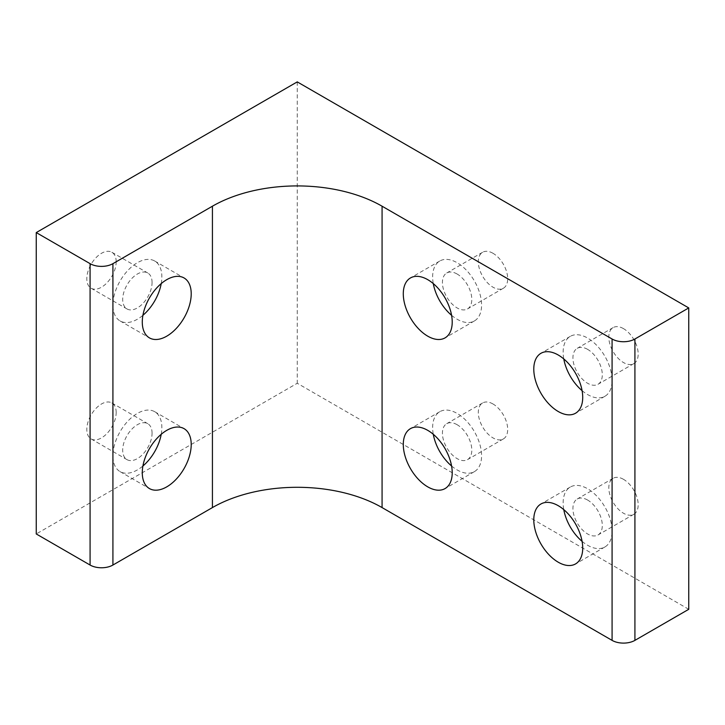 <?xml version="1.0" encoding="UTF-8"?>
<svg xmlns="http://www.w3.org/2000/svg" width="725" height="725" viewBox="0 0 725 725"><rect width="100%" height="100%" fill="white"/><g stroke="black" fill="none" stroke-linecap="round" stroke-linejoin="round"><path stroke-width="0.54" stroke-dasharray="3.62 2.72" d="M451.584 315.303A34.601 19.983 -120 0 0 457.112 319.227A34.601 19.983 -120 0 0 474.413 320.939A34.601 19.983 -120 0 0 474.413 280.983A34.601 19.983 -120 0 0 439.812 261A34.601 19.983 -120 0 0 433.278 283.584M457.112 274.014A20.762 11.99 -120 0 0 446.727 272.99A20.762 11.99 -120 0 0 446.727 296.96A20.762 11.99 -120 0 0 467.498 308.95A20.762 11.99 -120 0 0 470.679 292.311A20.762 11.99 -120 0 0 457.112 274.014M493 253.297A20.762 11.99 -120 0 0 482.614 252.273A20.762 11.99 -120 0 0 482.614 276.243A20.762 11.99 -120 0 0 503.386 288.233A20.762 11.99 -120 0 0 506.567 271.594A20.762 11.99 -120 0 0 493 253.297M582.084 541.339A34.601 19.983 -120 0 0 587.612 545.254A34.601 19.983 -120 0 0 604.913 546.967A34.601 19.983 -120 0 0 604.913 507.011A34.601 19.983 -120 0 0 570.312 487.037A34.601 19.983 -120 0 0 563.778 509.621M587.612 500.051A20.762 11.99 -120 0 0 577.227 499.017A20.762 11.99 -120 0 0 577.227 522.997A20.762 11.99 -120 0 0 597.998 534.987A20.762 11.99 -120 0 0 601.179 518.348A20.762 11.99 -120 0 0 587.612 500.051M623.5 479.334A20.762 11.99 -120 0 0 613.114 478.301A20.762 11.99 -120 0 0 613.114 502.28A20.762 11.99 -120 0 0 633.886 514.261A20.762 11.99 -120 0 0 637.067 497.631A20.762 11.99 -120 0 0 623.5 479.334M451.584 465.994A34.601 19.983 -120 0 0 457.112 469.918A34.601 19.983 -120 0 0 474.413 471.631A34.601 19.983 -120 0 0 474.413 431.674A34.601 19.983 -120 0 0 439.812 411.691A34.601 19.983 -120 0 0 433.278 434.275M457.112 424.705A20.762 11.99 -120 0 0 446.727 423.681A20.762 11.99 -120 0 0 446.727 447.651A20.762 11.99 -120 0 0 467.498 459.641A20.762 11.99 -120 0 0 470.679 443.002A20.762 11.99 -120 0 0 457.112 424.705M493 403.988A20.762 11.99 -120 0 0 482.614 402.955A20.762 11.99 -120 0 0 482.614 426.934A20.762 11.99 -120 0 0 503.386 438.924A20.762 11.99 -120 0 0 506.567 422.285A20.762 11.99 -120 0 0 493 403.988M161.222 283.584A34.601 19.983 120 0 0 154.688 261A34.601 19.983 120 0 0 128.026 270.271A34.601 19.983 120 0 0 112.919 305.098A34.601 19.983 120 0 0 120.087 320.939A34.601 19.983 120 0 0 142.916 315.303M152.069 282.496A20.762 11.99 120 0 0 147.773 272.99A20.762 11.99 120 0 0 127.002 284.979A20.762 11.99 120 0 0 127.002 308.95A20.762 11.99 120 0 0 143.006 303.385A20.762 11.99 120 0 0 152.069 282.496M116.181 261.77A20.762 11.99 120 0 0 111.886 252.273A20.762 11.99 120 0 0 91.114 264.253A20.762 11.99 120 0 0 91.114 288.233A20.762 11.99 120 0 0 107.119 282.668A20.762 11.99 120 0 0 116.181 261.77M161.222 434.275A34.601 19.983 120 0 0 154.688 411.691A34.601 19.983 120 0 0 128.026 420.962A34.601 19.983 120 0 0 112.919 455.789A34.601 19.983 120 0 0 120.087 471.631A34.601 19.983 120 0 0 142.916 465.994M152.069 433.178A20.762 11.99 120 0 0 147.773 423.681A20.762 11.99 120 0 0 127.002 435.662A20.762 11.99 120 0 0 127.002 459.641A20.762 11.99 120 0 0 143.006 454.077A20.762 11.99 120 0 0 152.069 433.178M116.181 412.462A20.762 11.99 120 0 0 111.886 402.955A20.762 11.99 120 0 0 91.114 414.945A20.762 11.99 120 0 0 91.114 438.924A20.762 11.99 120 0 0 107.119 433.36A20.762 11.99 120 0 0 116.181 412.462M582.084 390.648A34.601 19.983 -120 0 0 587.612 394.563A34.601 19.983 -120 0 0 604.913 396.285A34.601 19.983 -120 0 0 604.913 356.328A34.601 19.983 -120 0 0 570.312 336.346A34.601 19.983 -120 0 0 563.778 358.929M587.612 349.359A20.762 11.99 -120 0 0 577.227 348.335A20.762 11.99 -120 0 0 577.227 372.306A20.762 11.99 -120 0 0 597.998 384.295A20.762 11.99 -120 0 0 601.179 367.657A20.762 11.99 -120 0 0 587.612 349.359M623.5 328.642A20.762 11.99 -120 0 0 613.114 327.609A20.762 11.99 -120 0 0 613.114 351.589A20.762 11.99 -120 0 0 633.886 363.578A20.762 11.99 -120 0 0 637.067 346.94A20.762 11.99 -120 0 0 623.5 328.642M688.75 609.299L297.25 383.271L36.25 533.953M297.25 81.889L297.25 383.271M439.812 261L410.45 277.956M474.413 320.939L445.05 337.886M482.614 252.273L446.727 272.99M503.386 288.233L467.498 308.95M570.312 487.037L540.95 503.984M604.913 546.967L575.55 563.923M613.114 478.301L577.227 499.017M633.886 514.261L597.998 534.987M439.812 411.691L410.45 428.647M474.413 471.631L445.05 488.577M482.614 402.955L446.727 423.681M503.386 438.924L467.498 459.641M120.087 320.939L149.45 337.886M154.688 261L184.05 277.956M91.114 288.233L127.002 308.95M111.886 252.273L147.773 272.99M120.087 471.631L149.45 488.577M154.688 411.691L184.05 428.647M91.114 438.924L127.002 459.641M111.886 402.955L147.773 423.681M570.312 336.346L540.95 353.302M604.913 396.285L575.55 413.232M613.114 327.609L577.227 348.335M633.886 363.578L597.998 384.295"/><path stroke-width="1.09" d="M433.278 283.584A34.601 19.983 -120 0 0 451.584 315.303M427.75 336.173A34.601 19.983 60 0 1 405.148 305.687A34.601 19.983 60 0 1 410.45 277.956A34.601 19.983 60 0 1 445.05 297.93A34.601 19.983 60 0 1 445.05 337.886A34.601 19.983 60 0 1 427.75 336.173M563.778 509.621A34.601 19.983 -120 0 0 582.084 541.339M558.25 562.21A34.601 19.983 60 0 1 535.648 531.715A34.601 19.983 60 0 1 540.95 503.984A34.601 19.983 60 0 1 575.55 523.967A34.601 19.983 60 0 1 575.55 563.923A34.601 19.983 60 0 1 558.25 562.21M433.278 434.275A34.601 19.983 -120 0 0 451.584 465.994M427.75 486.865A34.601 19.983 60 0 1 405.148 456.369A34.601 19.983 60 0 1 410.45 428.647A34.601 19.983 60 0 1 445.05 448.621A34.601 19.983 60 0 1 445.05 488.577A34.601 19.983 60 0 1 427.75 486.865M142.916 315.303A34.601 19.983 120 0 0 161.222 283.584M142.281 322.045A34.601 19.983 -60 0 1 157.388 287.227A34.601 19.983 -60 0 1 184.05 277.956A34.601 19.983 -60 0 1 184.05 317.913A34.601 19.983 -60 0 1 149.45 337.886A34.601 19.983 -60 0 1 142.281 322.045M142.916 465.994A34.601 19.983 120 0 0 161.222 434.275M142.281 472.736A34.601 19.983 -60 0 1 157.388 437.918A34.601 19.983 -60 0 1 184.05 428.647A34.601 19.983 -60 0 1 184.05 468.604A34.601 19.983 -60 0 1 149.45 488.577A34.601 19.983 -60 0 1 142.281 472.736M563.778 358.929A34.601 19.983 -120 0 0 582.084 390.648M558.25 411.519A34.601 19.983 60 0 1 535.648 381.024A34.601 19.983 60 0 1 540.95 353.302A34.601 19.983 60 0 1 575.55 373.275A34.601 19.983 60 0 1 575.55 413.232A34.601 19.983 60 0 1 558.25 411.519M36.25 232.58L36.25 533.953L90.081 565.038A16.149 9.325 0 0 0 112.919 565.038L212.425 507.582A119.96 69.256 180 0 1 382.075 507.582L612.081 640.374A16.149 9.325 0 0 0 634.919 640.374L688.75 609.299L688.75 307.926L634.919 339.001A16.149 9.325 180 0 1 612.081 339.001L382.075 206.208A119.96 69.256 0 0 0 212.425 206.208L112.919 263.655A16.149 9.325 180 0 1 90.081 263.655L36.25 232.58L297.25 81.889L688.75 307.926M634.919 640.374L634.919 339.001M612.081 640.374L612.081 339.001M382.075 507.582L382.075 206.208M212.425 507.582L212.425 206.208M112.919 565.038L112.919 263.655M90.081 565.038L90.081 263.655"/></g></svg>
